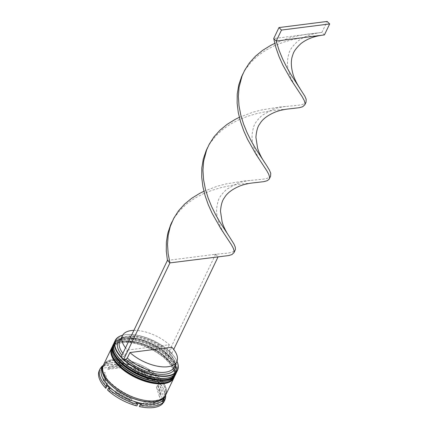 <?xml version="1.0" encoding="UTF-8"?>
<svg xmlns="http://www.w3.org/2000/svg" width="429" height="429" viewBox="0 0 429 429"><rect width="100%" height="100%" fill="white"/><g stroke="black" fill="none" stroke-linecap="round" stroke-linejoin="round"><path stroke-width="0.32" stroke-dasharray="2.15 1.61" d="M176.957 361.266A34.266 16.195 25.6 0 0 176.303 359.899A34.266 16.195 25.6 0 0 171.579 353.442A34.266 16.195 25.6 0 0 169.058 350.949A34.266 16.195 25.6 0 0 125.659 334.658A34.266 16.195 25.6 0 0 124.131 334.899A34.266 16.195 25.6 0 0 122.651 335.247M122.662 335.221A34.545 16.323 -154.4 0 1 123.842 334.958A34.545 16.323 -154.4 0 1 125.386 334.711A34.545 16.323 -154.4 0 1 176.437 360.156A34.545 16.323 -154.4 0 1 176.968 361.239M115.739 353.491A33.714 15.932 -154.4 0 1 114.688 343.516A33.714 15.932 -154.4 0 1 124.624 337.843A33.714 15.932 -154.4 0 1 161.084 348.954A33.714 15.932 -154.4 0 1 175.504 372.656A33.714 15.932 -154.4 0 1 167.069 378.088M176.566 372.351A34.545 16.323 25.6 0 0 161.792 348.069A34.545 16.323 25.6 0 0 124.437 336.685A34.545 16.323 25.6 0 0 114.259 342.498M114.162 356.789A33.714 15.932 -154.4 0 1 113.111 346.814A33.714 15.932 -154.4 0 1 123.048 341.141A33.714 15.932 -154.4 0 1 159.508 352.247A33.714 15.932 -154.4 0 1 173.922 375.949A33.714 15.932 -154.4 0 1 165.492 381.381M174.984 375.648A34.545 16.323 25.6 0 0 160.215 351.367A34.545 16.323 25.6 0 0 122.86 339.983A34.545 16.323 25.6 0 0 112.677 345.795M101.839 368.42A34.545 16.323 -154.4 0 1 110.478 362.854A34.545 16.323 -154.4 0 1 112.017 362.607A34.545 16.323 -154.4 0 1 163.074 388.052A34.545 16.323 -154.4 0 1 164.146 398.273M103.33 365.31A35.929 16.978 -154.4 0 1 109.052 363.132A35.929 16.978 -154.4 0 1 110.655 362.875A35.929 16.978 -154.4 0 1 124.855 363.878L123.874 363.384A35.098 16.586 25.6 0 1 129.306 364.72L127.365 364.494A35.929 16.978 -154.4 0 1 156.665 380.426L155.352 378.887A35.098 16.586 25.6 0 1 158.987 382.48L158.344 382.089A35.929 16.978 -154.4 0 1 163.749 389.339A35.929 16.978 -154.4 0 1 165.637 395.157M123.89 339.382A33.714 15.932 -154.4 0 1 160.349 350.493A33.714 15.932 -154.4 0 1 174.764 374.19A33.714 15.932 -154.4 0 1 164.827 379.863A33.714 15.932 -154.4 0 1 128.368 368.752A33.714 15.932 -154.4 0 1 113.953 345.055A33.714 15.932 -154.4 0 1 123.89 339.382A33.714 15.932 -154.4 0 1 167.873 356.633A33.714 15.932 -154.4 0 1 164.827 379.863A33.714 15.932 -154.4 0 1 120.844 362.612A33.714 15.932 -154.4 0 1 123.89 339.382M113.369 344.38A34.545 16.323 -154.4 0 1 123.386 338.883A34.545 16.323 -154.4 0 1 160.441 350.064A34.545 16.323 -154.4 0 1 175.659 374.222M122.308 342.674A33.714 15.932 -154.4 0 1 158.768 353.786A33.714 15.932 -154.4 0 1 173.187 377.488A33.714 15.932 -154.4 0 1 163.251 383.161A33.714 15.932 -154.4 0 1 126.791 372.05A33.714 15.932 -154.4 0 1 112.377 348.348A33.714 15.932 -154.4 0 1 122.308 342.674A33.714 15.932 -154.4 0 1 166.291 359.926A33.714 15.932 -154.4 0 1 163.251 383.161A33.714 15.932 -154.4 0 1 119.267 365.91A33.714 15.932 -154.4 0 1 122.308 342.674M111.787 347.672A34.545 16.323 -154.4 0 1 121.804 342.176A34.545 16.323 -154.4 0 1 158.864 353.357A34.545 16.323 -154.4 0 1 174.083 377.52M103.416 365.122A34.545 16.323 -154.4 0 1 113.599 359.309A34.545 16.323 -154.4 0 1 150.954 370.694A34.545 16.323 -154.4 0 1 165.728 394.975M103.175 365.685A34.545 16.323 -154.4 0 1 113.074 360.408A34.545 16.323 -154.4 0 1 149.914 371.444A34.545 16.323 -154.4 0 1 165.438 395.517M100.917 368.039L100.751 368.388A35.929 16.978 -154.4 0 1 109.915 364.409A35.929 16.978 -154.4 0 1 124.12 365.411L124.855 363.878M156.719 400.402L155.668 402.6A30.4 14.366 -154.4 0 1 150.188 404.231A30.4 14.366 -154.4 0 1 143.029 404.204L144.08 402.011L156.719 400.402A30.4 14.366 -154.4 0 1 151.239 402.037A30.4 14.366 -154.4 0 1 144.08 402.011M133.896 330.368A30.121 14.232 -154.4 0 1 169.321 344.728L127.402 350.064A30.121 14.232 -154.4 0 1 125.525 347.839M127.402 350.064L124.775 355.555A30.121 14.232 -154.4 0 1 122.898 353.33M119.825 341.114A30.121 14.232 -154.4 0 1 127.359 336.261A30.121 14.232 -154.4 0 1 128.7 336.046A30.121 14.232 -154.4 0 1 166.688 350.22L169.321 344.728M124.775 355.555L123.284 356.772A31.505 14.886 -154.4 0 1 121.965 355.271M121.182 338.283A31.505 14.886 -154.4 0 1 125.928 336.54A31.505 14.886 -154.4 0 1 127.333 336.315A31.505 14.886 -154.4 0 1 167.128 351.195L166.688 350.22M123.284 356.772L121.348 357.019A34.266 16.195 -154.4 0 0 123.868 359.507M169.648 353.684L169.208 352.713A30.121 14.232 -154.4 0 1 173.219 358.236L173.895 359.523A31.505 14.886 -154.4 0 0 169.648 353.684L171.814 353.41L169.294 350.922L167.128 351.195M133.575 368.532L132.523 370.731A30.4 14.366 -154.4 0 1 148.37 379.349L149.421 377.155L133.575 368.532A30.4 14.366 -154.4 0 1 149.421 377.155M108.843 367.165L107.792 369.364A30.4 14.366 -154.4 0 1 120.431 367.755L121.482 365.562L108.843 367.165A30.4 14.366 -154.4 0 1 121.482 365.562M108.054 382.416L106.998 384.615A30.4 14.366 -154.4 0 1 103.791 374.388L104.842 372.19L108.054 382.416A30.4 14.366 -154.4 0 1 104.842 372.19M131.993 399.034L130.936 401.228A30.4 14.366 -154.4 0 1 115.09 392.61L116.141 390.417L131.993 399.034A30.4 14.366 -154.4 0 1 116.141 390.417M132.523 370.731L148.37 379.349M107.792 369.364L120.431 367.755M106.998 384.615L103.791 374.388M130.936 401.228L115.09 392.61M155.668 402.6L143.029 404.204M127.365 364.494L126.625 366.034L155.925 381.966L156.665 380.426M126.625 366.034A35.929 16.978 -154.4 0 1 155.925 381.966M100.751 368.388L124.12 365.411M105.856 388.336L99.919 369.428L100.659 367.889M99.33 370.458A35.929 16.978 -154.4 0 1 99.919 369.428M136.835 405.931L107.534 389.993M162.709 403.576L139.345 406.547M173.895 359.523A31.505 14.886 -154.4 0 1 175.515 364.312M158.344 382.089L157.604 383.628L163.052 400.97M157.604 383.628A35.929 16.978 -154.4 0 1 164.13 401.506M129.306 364.72L155.352 378.887M103.099 366.023L123.874 363.384M106.58 385.086L101.303 368.28M136.261 402.847L110.21 388.685M162.462 401.544L141.693 404.188M158.987 382.48L164.264 399.286M157.513 385.151A30.4 14.366 -154.4 0 1 160.725 395.377L157.513 385.151L156.462 387.349A30.4 14.366 -154.4 0 1 159.668 397.576L160.725 395.377M156.462 387.349L159.668 397.576M173.219 358.236A30.121 14.232 -154.4 0 1 174.158 367.149M169.208 352.713L171.836 347.222M167.417 260.403L215.599 254.279L218.12 256.767L219.444 256.655M169.294 350.922L215.599 254.279L227.472 253.148L231.504 252.391L234.154 251.26L235.14 250.22M171.814 353.41L173.713 349.442M218.109 256.783L216.693 256.944M203.893 191.275L217.369 186.197L226.405 183.859L243.511 181.081L262.902 179.204L266.935 178.443L269.584 177.311L270.57 176.271M274.753 43.383L288.229 38.299L297.265 35.961L306.075 34.304L321.889 32.432L273.707 38.562M243.029 73.643L245.849 68.828L251.394 61.771L258.092 55.561L265.755 50.252L274.147 45.86L283.011 42.358L292.058 39.693L309.55 36.427L324.41 34.921L321.889 32.432L327.155 21.45M172.168 221.541L174.989 216.725L180.534 209.668L187.232 203.459L194.895 198.144L203.287 193.752L212.151 190.256L221.198 187.591L230.142 185.655L238.69 184.325L254.874 182.706M239.323 117.326L252.799 112.248L261.835 109.91L278.941 107.132L298.332 105.255L302.365 104.494L305.014 103.362L306 102.322M207.598 147.592L210.419 142.777L215.964 135.72L222.662 129.51L230.325 124.201L238.717 119.809L247.581 116.307L256.628 113.642L265.572 111.706L274.12 110.376L290.304 108.757M167.492 377.997A33.714 15.932 25.6 0 0 167.718 354.236A33.714 15.932 25.6 0 0 124.624 337.843A33.714 15.932 25.6 0 0 115.54 353.11M113.626 343.817A34.545 16.323 -154.4 0 1 123.804 338.004A34.545 16.323 -154.4 0 1 161.165 349.388A34.545 16.323 -154.4 0 1 175.933 373.67M175.879 373.782A34.545 16.323 25.6 0 0 160.955 349.538A34.545 16.323 25.6 0 0 123.702 338.224A34.545 16.323 25.6 0 0 113.572 343.929M165.91 381.295A33.714 15.932 25.6 0 0 166.136 357.529A33.714 15.932 25.6 0 0 123.048 341.141A33.714 15.932 25.6 0 0 113.964 356.402M112.049 347.115A34.545 16.323 -154.4 0 1 122.227 341.302A34.545 16.323 -154.4 0 1 159.583 352.681A34.545 16.323 -154.4 0 1 174.356 376.968M174.303 377.075A34.545 16.323 25.6 0 0 159.379 352.831A34.545 16.323 25.6 0 0 122.12 341.522A34.545 16.323 25.6 0 0 111.996 347.222M102.906 366.522A34.406 16.259 -154.4 0 1 113.154 360.494A34.406 16.259 -154.4 0 1 150.584 371.981A34.406 16.259 -154.4 0 1 164.956 396.251M113.68 359.395A34.406 16.259 25.6 0 0 110.575 383.102A34.406 16.259 25.6 0 0 155.464 400.707A34.406 16.259 25.6 0 0 158.569 377A34.406 16.259 25.6 0 0 113.68 359.395M176.228 372.983L176.528 367.406L173.809 361.138L160.784 348.621L141.967 339.725L124.206 337.682L117.042 340.058L113.98 343.162M174.646 376.281L174.952 370.699L172.233 364.43L159.207 351.914L140.39 343.018L122.624 340.975L115.46 343.35L112.398 346.455M164.715 395.168C172.823 383.494 134.379 356.574 113.508 360.628C108.483 361.347 105.282 363.143 103.904 366.034C95.79 377.702 134.239 404.622 155.11 400.573C160.135 399.855 163.336 398.053 164.715 395.168M163.074 388.052L163.749 389.339M175.504 372.656L174.764 374.19M173.922 375.949L173.187 377.488M127.359 336.261L125.928 336.54M113.111 346.814L112.377 348.348M114.688 343.516L113.953 345.055M110.478 362.854L109.052 363.132M124.131 334.899L123.842 334.958M242.047 76.024L244.267 71.386M214.178 254.456L217.058 254.15M261.138 162.13C256.462 154.746 253.711 148.6 252.89 143.704C251.571 138.588 251.812 133.06 253.614 127.123C254.338 123.874 257.159 119.97 262.071 115.401L272.152 109.711C276.496 107.99 281.751 106.837 287.918 106.253M206.617 149.973L208.837 145.334M225.708 236.079C221.032 228.695 218.281 222.549 217.46 217.653C216.141 212.537 216.382 207.009 218.184 201.072C218.908 197.823 221.729 193.913 226.641 189.35L236.722 183.66C241.066 181.939 246.321 180.786 252.488 180.201M296.568 88.186C291.892 80.797 289.141 74.657 288.32 69.755C287.001 64.645 287.242 59.116 289.044 53.175C289.768 49.925 292.589 46.021 297.501 41.457C303.378 36.787 311.036 33.843 320.468 32.615"/><path stroke-width="0.64" d="M175.515 364.312A31.505 14.886 -154.4 0 1 158.564 374.158A31.505 14.886 -154.4 0 1 125.799 359.261L123.868 359.507A34.266 16.195 25.6 0 0 167.267 375.804A34.266 16.195 25.6 0 0 176.957 361.266M176.968 361.239A34.545 16.323 -154.4 0 1 177.509 370.377A34.545 16.323 -154.4 0 1 167.331 376.19A34.545 16.323 -154.4 0 1 129.976 364.806A34.545 16.323 -154.4 0 1 115.203 340.524A34.545 16.323 -154.4 0 1 122.662 335.221M167.927 377.917L167.069 378.088A33.714 15.932 -154.4 0 1 165.567 378.33A33.714 15.932 -154.4 0 1 115.739 353.491L115.331 352.718A34.545 16.323 25.6 0 0 166.388 378.169A34.545 16.323 25.6 0 0 167.927 377.917A34.545 16.323 25.6 0 0 176.566 372.351L177.509 370.377M166.345 381.215L165.492 381.381A33.714 15.932 -154.4 0 1 163.985 381.622A33.714 15.932 -154.4 0 1 114.162 356.789L113.755 356.016A34.545 16.323 25.6 0 0 164.806 381.461A34.545 16.323 25.6 0 0 166.345 381.215A34.545 16.323 25.6 0 0 174.984 375.648L175.515 374.549A34.545 16.323 -154.4 0 1 165.331 380.362A34.545 16.323 -154.4 0 1 127.976 368.978A34.545 16.323 -154.4 0 1 113.202 344.696A34.545 16.323 -154.4 0 1 113.369 344.38M165.438 395.517A34.545 16.323 -154.4 0 1 165.197 396.074L164.146 398.273A34.545 16.323 -154.4 0 1 153.968 404.086A34.545 16.323 -154.4 0 1 116.608 392.701A34.545 16.323 -154.4 0 1 101.839 368.42L102.89 366.221A34.545 16.323 -154.4 0 1 103.175 365.685M165.637 395.157A35.929 16.978 -154.4 0 1 164.865 399.967A35.929 16.978 -154.4 0 1 164.275 400.997L164.264 399.286A35.098 16.586 25.6 0 1 162.462 401.544L163.449 402.037A35.929 16.978 -154.4 0 1 154.279 406.011A35.929 16.978 -154.4 0 1 140.079 405.008L141.693 404.188A35.098 16.586 25.6 0 1 136.261 402.847L137.57 404.391L136.835 405.931A35.929 16.978 -154.4 0 1 107.534 389.993L108.269 388.459L110.21 388.685A35.098 16.586 25.6 0 1 106.58 385.086L106.59 386.797L105.856 388.336A35.929 16.978 -154.4 0 1 99.33 370.458L100.07 368.919A35.929 16.978 -154.4 0 1 100.659 367.889L101.303 368.28A35.098 16.586 25.6 0 1 102.896 366.216M175.659 374.222A34.545 16.323 -154.4 0 1 175.515 374.549M174.083 377.52A34.545 16.323 -154.4 0 1 173.933 377.842A34.545 16.323 -154.4 0 1 163.755 383.66A34.545 16.323 -154.4 0 1 126.399 372.275A34.545 16.323 -154.4 0 1 111.626 347.989A34.545 16.323 -154.4 0 1 111.787 347.672M173.933 377.842L165.728 394.975A34.545 16.323 -154.4 0 1 155.545 400.788A34.545 16.323 -154.4 0 1 118.19 389.409A34.545 16.323 -154.4 0 1 103.416 365.122L111.626 347.989M165.197 396.074A34.545 16.323 -154.4 0 1 155.019 401.887A34.545 16.323 -154.4 0 1 117.664 390.503A34.545 16.323 -154.4 0 1 102.89 366.221M103.099 366.023L101.485 366.849A35.929 16.978 -154.4 0 1 103.33 365.31M101.485 366.849L100.917 368.039M125.525 347.839A30.121 14.232 -154.4 0 1 122.453 335.623A30.121 14.232 -154.4 0 1 131.333 330.555A30.121 14.232 -154.4 0 1 133.896 330.368M122.898 353.33A30.121 14.232 -154.4 0 1 119.825 341.114L122.453 335.623M121.965 355.271A31.505 14.886 -154.4 0 1 121.182 338.283M122.651 335.247A34.266 16.195 25.6 0 0 121.203 356.864M163.449 402.037L162.709 403.576A35.929 16.978 -154.4 0 1 139.345 406.547L140.079 405.008M106.59 386.797A35.929 16.978 -154.4 0 1 100.07 368.919M137.57 404.391A35.929 16.978 -154.4 0 1 108.269 388.459M163.052 400.97L163.374 402M163.411 402.118L163.54 402.531L164.275 400.997M164.865 399.967L164.13 401.506A35.929 16.978 -154.4 0 1 163.54 402.531M113.202 344.696L112.677 345.795A34.545 16.323 25.6 0 0 113.755 356.016M115.203 340.524L114.259 342.498A34.545 16.323 25.6 0 0 115.331 352.718M176.786 361.658A30.121 14.232 -154.4 0 1 157.352 366.168A30.121 14.232 -154.4 0 1 129.923 352.552L171.836 347.222A30.121 14.232 -154.4 0 1 176.786 361.658L174.158 367.149A30.121 14.232 -154.4 0 1 154.719 371.659A30.121 14.232 -154.4 0 1 127.29 358.043L125.799 359.261M129.923 352.552L127.29 358.043M123.868 359.507L121.112 357.051L167.417 260.403L169.938 262.891L228.593 255.571L231.842 254.622L233.977 252.649L234.164 251.147L233.344 248.343L231.376 244.696L220.624 228.319L212.082 213.197L208.258 204.671L205.1 195.699L202.847 186.459L201.705 177.139L201.823 167.932L203.298 159.02L206.172 150.584L207.598 147.592M173.713 349.442L218.109 256.783M123.632 359.54L169.938 262.891L168.136 253.598L167.514 244.299L168.206 235.199L170.275 226.474L173.745 218.286L178.561 210.789L184.62 204.081L191.752 198.252L199.758 193.334L203.893 191.275M233.977 252.649L235.408 249.581L235.317 247.222L233.987 244.069L229.15 236.374C225.917 231.526 223.589 226.791 222.168 222.168L220.479 211.224C221.015 204.815 222.302 200.37 224.34 197.882C226.995 193.163 232.271 189.162 240.165 185.875C244.476 184.25 249.383 183.194 254.874 182.706L264.023 181.623L267.272 180.673L269.122 179.247L270.57 176.271L270.747 173.278L269.417 170.12L267.004 166.093L255.561 148.568L251.249 141.044L247.163 132.845L243.592 124.11L240.792 114.999L238.996 105.7L238.374 96.407L239.066 87.302L242.047 76.024L244.605 70.394L249.421 62.891L255.48 56.188L262.612 50.354L270.619 45.436L274.753 43.383M167.417 260.403L166.275 251.083L166.393 241.876L167.868 232.968L170.742 224.533L172.168 221.541M269.407 178.7L269.594 177.198L268.774 174.394L266.806 170.747L256.054 154.37L247.512 139.248L243.688 130.722L240.53 121.75L238.277 112.511L237.135 103.191L237.253 93.983L238.728 85.071L241.602 76.635L243.029 73.643M278.968 27.579L281.488 30.068L276.222 41.05L324.41 34.921L329.67 23.938L327.155 21.45L278.968 27.579L273.707 38.562L276.222 41.05L279.022 50.161L282.593 58.896L286.679 67.101L290.991 74.619L304.847 96.171L306.177 99.33L306 102.322L304.837 104.751L305.024 103.25L304.204 100.445L302.236 96.798L291.484 80.421L282.942 65.299L279.118 56.773L275.96 47.801L273.707 38.562M229.15 236.374L220.131 222.517L215.819 214.993L211.733 206.794L208.162 198.053L205.362 188.948L203.566 179.649L202.944 170.351L203.636 161.25L206.617 149.973L209.175 144.342L213.991 136.84L220.05 130.137L227.182 124.303L235.189 119.385L239.323 117.326M264.58 162.425C261.347 157.577 259.019 152.842 257.598 148.219L255.909 137.28C256.445 130.866 257.732 126.421 259.77 123.933C262.425 119.214 267.701 115.213 275.595 111.926C279.906 110.301 284.813 109.245 290.304 108.757L299.453 107.679L302.702 106.724L304.837 104.751M281.488 30.068L329.67 23.938M115.54 353.11A33.714 15.932 25.6 0 0 165.567 378.33A33.714 15.932 25.6 0 0 167.492 377.997M176.228 372.983L175.933 373.67A34.545 16.323 -154.4 0 1 165.755 379.483A34.545 16.323 -154.4 0 1 128.394 368.098A34.545 16.323 -154.4 0 1 113.626 343.817L113.519 344.037A34.545 16.323 25.6 0 0 128.292 368.318A34.545 16.323 25.6 0 0 165.648 379.703A34.545 16.323 25.6 0 0 175.826 373.89A34.545 16.323 25.6 0 0 175.879 373.782M113.572 343.929A34.545 16.323 25.6 0 0 113.519 344.037C105.261 357.722 143.924 383.816 165.251 380.03C171.117 379 174.646 376.957 175.826 373.89L175.933 373.67M113.964 356.402A33.714 15.932 25.6 0 0 163.985 381.622A33.714 15.932 25.6 0 0 165.91 381.295M174.646 376.281L174.356 376.968A34.545 16.323 -154.4 0 1 164.173 382.781A34.545 16.323 -154.4 0 1 126.818 371.396A34.545 16.323 -154.4 0 1 112.049 347.115L111.942 347.334A34.545 16.323 25.6 0 0 126.711 371.616A34.545 16.323 25.6 0 0 164.071 383A34.545 16.323 25.6 0 0 174.249 377.188A34.545 16.323 25.6 0 0 174.303 377.075M111.996 347.222A34.545 16.323 25.6 0 0 111.942 347.334C103.684 361.02 142.348 387.108 163.669 383.322C169.541 382.298 173.064 380.25 174.249 377.188L174.356 376.968M164.956 396.251A34.406 16.259 -154.4 0 1 154.933 401.807A34.406 16.259 -154.4 0 1 117.948 390.621A34.406 16.259 -154.4 0 1 102.906 366.522M113.98 343.162L113.626 343.817M112.398 346.455L112.049 347.115M171.187 223.917L173.407 219.283M322.983 35.103C314.007 36.261 306.676 39.082 300.981 43.576C296.251 47.962 293.533 51.721 292.825 54.848C290.782 59.91 290.846 66.377 293.018 74.238C294.428 78.856 296.761 83.601 300.01 88.476"/></g></svg>
